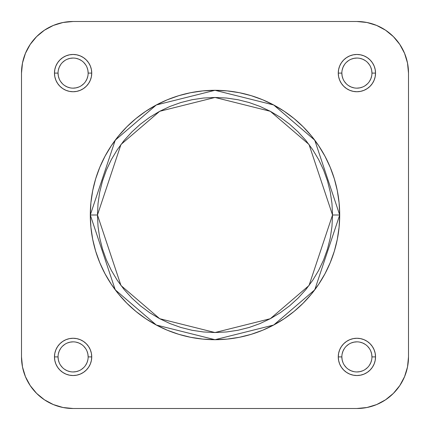 <?xml version="1.0" encoding="UTF-8"?>
<svg xmlns="http://www.w3.org/2000/svg" width="430" height="430" viewBox="0 0 430 430"><rect width="100%" height="100%" fill="white"/><g stroke="black" fill="none" stroke-linecap="round" stroke-linejoin="round"><path stroke-width="0.64" d="M341.85 356.9L338.265 356.9A18.635 18.635 0 0 1 356.9 338.265A18.635 18.635 0 0 1 375.535 356.9L375.175 353.267L374.116 349.767L372.391 346.548L370.074 343.726L367.252 341.409L364.033 339.684L360.534 338.625L356.9 338.265L353.267 338.625L349.767 339.684L346.548 341.409L343.726 343.726L341.409 346.548L339.684 349.767L338.625 353.267L338.265 356.9L338.625 360.534L339.684 364.033L341.409 367.252L343.726 370.074L346.548 372.391L349.767 374.116L353.267 375.175L356.9 375.535L360.534 375.175L364.033 374.116L367.252 372.391L370.074 370.074L372.391 367.252L374.116 364.033L375.175 360.534L375.535 356.9L371.95 356.9A15.05 15.05 0 0 0 356.9 341.85A15.05 15.05 0 0 0 341.85 356.9A15.05 15.05 0 0 0 356.9 371.95A15.05 15.05 0 0 0 371.95 356.9L375.535 356.9A18.635 18.635 0 0 1 356.9 375.535A18.635 18.635 0 0 1 338.265 356.9L341.85 356.9A15.05 15.05 0 0 1 356.9 341.85A15.05 15.05 0 0 1 371.95 356.9A15.05 15.05 0 0 1 356.9 371.95A15.05 15.05 0 0 1 341.85 356.9L342.14 359.835L342.995 362.662M58.05 356.9L54.465 356.9A18.635 18.635 0 0 1 73.1 338.265A18.635 18.635 0 0 1 91.735 356.9L91.375 353.267L90.316 349.767L88.591 346.548L86.274 343.726L83.452 341.409L80.233 339.684L76.733 338.625L73.1 338.265L69.466 338.625L65.967 339.684L62.748 341.409L59.926 343.726L57.609 346.548L55.884 349.767L54.825 353.267L54.465 356.9L54.825 360.534L55.884 364.033L57.609 367.252L59.926 370.074L62.748 372.391L65.967 374.116L69.466 375.175L73.1 375.535L76.733 375.175L80.233 374.116L83.452 372.391L86.274 370.074L88.591 367.252L90.316 364.033L91.375 360.534L91.735 356.9L88.15 356.9A15.05 15.05 0 0 0 73.1 341.85A15.05 15.05 0 0 0 58.05 356.9A15.05 15.05 0 0 0 73.1 371.95A15.05 15.05 0 0 0 88.15 356.9L91.735 356.9A18.635 18.635 0 0 1 73.1 375.535A18.635 18.635 0 0 1 54.465 356.9L58.05 356.9A15.05 15.05 0 0 1 73.1 341.85A15.05 15.05 0 0 1 88.15 356.9A15.05 15.05 0 0 1 73.1 371.95A15.05 15.05 0 0 1 58.05 356.9L58.34 359.835L59.195 362.662M341.85 73.1L338.265 73.1A18.635 18.635 0 0 1 356.9 54.465A18.635 18.635 0 0 1 375.535 73.1L375.175 69.466L374.116 65.967L372.391 62.748L370.074 59.926L367.252 57.609L364.033 55.884L360.534 54.825L356.9 54.465L353.267 54.825L349.767 55.884L346.548 57.609L343.726 59.926L341.409 62.748L339.684 65.967L338.625 69.466L338.265 73.1L338.625 76.733L339.684 80.233L341.409 83.452L343.726 86.274L346.548 88.591L349.767 90.316L353.267 91.375L356.9 91.735L360.534 91.375L364.033 90.316L367.252 88.591L370.074 86.274L372.391 83.452L374.116 80.233L375.175 76.733L375.535 73.1L371.95 73.1A15.05 15.05 0 0 0 356.9 58.05A15.05 15.05 0 0 0 341.85 73.1A15.05 15.05 0 0 0 356.9 88.15A15.05 15.05 0 0 0 371.95 73.1L375.535 73.1A18.635 18.635 0 0 1 356.9 91.735A18.635 18.635 0 0 1 338.265 73.1L341.85 73.1A15.05 15.05 0 0 1 356.9 58.05A15.05 15.05 0 0 1 371.95 73.1A15.05 15.05 0 0 1 356.9 88.15A15.05 15.05 0 0 1 341.85 73.1L342.14 76.035L342.995 78.862M58.05 73.1L54.465 73.1A18.635 18.635 0 0 1 73.1 54.465A18.635 18.635 0 0 1 91.735 73.1L91.375 69.466L90.316 65.967L88.591 62.748L86.274 59.926L83.452 57.609L80.233 55.884L76.733 54.825L73.1 54.465L69.466 54.825L65.967 55.884L62.748 57.609L59.926 59.926L57.609 62.748L55.884 65.967L54.825 69.466L54.465 73.1L54.825 76.733L55.884 80.233L57.609 83.452L59.926 86.274L62.748 88.591L65.967 90.316L69.466 91.375L73.1 91.735L76.733 91.375L80.233 90.316L83.452 88.591L86.274 86.274L88.591 83.452L90.316 80.233L91.375 76.733L91.735 73.1L88.15 73.1A15.05 15.05 0 0 0 73.1 58.05A15.05 15.05 0 0 0 58.05 73.1A15.05 15.05 0 0 0 73.1 88.15A15.05 15.05 0 0 0 88.15 73.1L91.735 73.1A18.635 18.635 0 0 1 73.1 91.735A18.635 18.635 0 0 1 54.465 73.1L58.05 73.1A15.05 15.05 0 0 1 73.1 58.05A15.05 15.05 0 0 1 88.15 73.1A15.05 15.05 0 0 1 73.1 88.15A15.05 15.05 0 0 1 58.05 73.1L58.34 76.035L59.195 78.862M97.465 215L120.975 144.48L159.691 111.295L215 97.465L270.309 111.295L309.025 144.48L332.535 215L339.7 215L314.76 140.18L273.684 104.968L215 90.3L156.316 104.968L115.24 140.18L90.3 215L97.465 215L98.035 203.481L99.722 192.07L102.528 180.879L106.414 170.022L111.343 159.595L117.277 149.704L124.146 140.438L131.892 131.892L140.438 124.146L149.704 117.277L159.595 111.343L170.022 106.414L180.879 102.528L192.07 99.722L203.481 98.035L215 97.465L226.519 98.035L237.93 99.722L249.12 102.528L259.978 106.414L270.405 111.343L280.296 117.277L289.562 124.146L298.108 131.892L305.854 140.438L312.723 149.704L318.657 159.595L323.586 170.022L327.472 180.879L330.278 192.07L331.965 203.481L332.535 215L331.965 226.519L330.278 237.93L327.472 249.12L323.586 259.978L318.657 270.405L312.723 280.296L305.854 289.562L298.108 298.108L289.562 305.854L280.296 312.723L270.405 318.657L259.978 323.586L249.12 327.472L237.93 330.278L226.519 331.965L215 332.535L203.481 331.965L192.07 330.278L180.879 327.472L170.022 323.586L159.595 318.657L149.704 312.723L140.438 305.854L131.892 298.108L124.146 289.562L117.277 280.296L111.343 270.405L106.414 259.978L102.528 249.12L99.722 237.93L98.035 226.519L97.465 215L90.3 215A124.7 124.7 0 0 1 215 90.3A124.7 124.7 0 0 1 339.7 215A124.7 124.7 0 0 1 215 339.7A124.7 124.7 0 0 1 90.3 215L90.902 227.223L92.697 239.327L95.67 251.201L99.792 262.719L105.022 273.781L111.316 284.278L118.605 294.109L126.823 303.177L135.891 311.395L145.722 318.684L156.219 324.978L167.281 330.208L178.799 334.33L190.673 337.303L202.777 339.098L215 339.7L227.223 339.098L239.327 337.303L251.201 334.33L262.719 330.208L273.781 324.978L284.278 318.684L294.109 311.395L303.177 303.177L311.395 294.109L318.684 284.278L324.978 273.781L330.208 262.719L334.33 251.201L337.303 239.327L339.098 227.223L339.7 215L339.098 202.777L337.303 190.673L334.33 178.799L330.208 167.281L324.978 156.219L318.684 145.722L311.395 135.891L303.177 126.823L294.109 118.605L284.278 111.316L273.781 105.022L262.719 99.792L251.201 95.67L239.327 92.697L227.223 90.902L215 90.3L202.777 90.902L190.673 92.697L178.799 95.67L167.281 99.792L156.219 105.022L145.722 111.316L135.891 118.605L126.823 126.823L118.605 135.891L111.316 145.722L105.022 156.219L99.792 167.281L95.67 178.799L92.697 190.673L90.902 202.777L90.3 215L115.24 289.82L156.316 325.032L215 339.7L273.684 325.032L314.76 289.82L339.7 215L332.535 215L309.025 285.52L270.309 318.705L215 332.535L159.691 318.705L120.975 285.52L97.465 215M366.967 407.511L356.9 408.5L366.967 407.511L356.9 408.5L73.1 408.5L356.9 408.5A51.6 51.6 0 0 0 408.5 356.9L408.5 73.1L407.511 63.033L404.571 53.352L407.511 63.033L408.5 73.1L408.5 356.9L407.511 366.967L404.571 376.648L407.511 366.967L404.571 376.648L399.803 385.565L393.385 393.385L385.565 399.803L376.648 404.571L366.967 407.511L376.648 404.571L366.967 407.511L356.9 408.5L366.967 407.511L376.648 404.571M407.511 63.033L408.5 73.1A51.6 51.6 0 0 0 356.9 21.5L73.1 21.5L63.033 22.489L73.1 21.5L356.9 21.5L366.967 22.489L376.648 25.429L366.967 22.489L376.648 25.429L385.565 30.197L393.385 36.614L399.803 44.435L404.571 53.352L407.511 63.033L404.571 53.352M63.033 22.489L53.352 25.429L63.033 22.489L53.352 25.429L63.033 22.489L53.352 25.429L63.033 22.489L53.352 25.429L63.033 22.489L73.1 21.5A51.6 51.6 0 0 0 21.5 73.1L22.489 63.033L25.429 53.352L22.489 63.033L25.429 53.352L30.197 44.435L36.614 36.614L44.435 30.197L53.352 25.429M73.1 408.5L63.033 407.511L53.352 404.571L63.033 407.511L53.352 404.571L63.033 407.511L53.352 404.571L63.033 407.511L73.1 408.5L63.033 407.511L53.352 404.571L63.033 407.511L73.1 408.5A51.6 51.6 0 0 1 21.5 356.9L22.489 366.967L25.429 376.648L22.489 366.967L21.5 356.9L21.5 73.1L22.489 63.033L25.429 53.352M53.352 404.571L44.435 399.803L36.614 393.385L30.197 385.565L25.429 376.648L22.489 366.967L25.429 376.648M22.489 366.967L21.5 356.9L22.489 366.967L21.5 356.9L21.5 73.1L22.489 63.033L21.5 73.1M88.15 73.1L87.86 70.165L87.005 67.338M85.613 64.736L83.743 62.457M81.463 60.587L78.862 59.195L76.035 58.34M73.1 58.05L70.165 58.34L67.338 59.195M64.736 60.587L62.457 62.457M60.587 64.736L59.195 67.338L58.34 70.165M60.587 81.463L62.457 83.743M64.736 85.613L67.338 87.005L70.165 87.86M73.1 88.15L76.035 87.86L78.862 87.005M81.463 85.613L83.743 83.743M85.613 81.463L87.005 78.862L87.86 76.035M371.95 73.1L371.66 70.165L370.805 67.338M369.413 64.736L367.542 62.457M365.263 60.587L362.662 59.195L359.835 58.34M356.9 58.05L353.965 58.34L351.138 59.195M348.536 60.587L346.257 62.457M344.387 64.736L342.995 67.338L342.14 70.165M344.387 81.463L346.257 83.743M348.536 85.613L351.138 87.005L353.965 87.86M356.9 88.15L359.835 87.86L362.662 87.005M365.263 85.613L367.542 83.743M369.413 81.463L370.805 78.862L371.66 76.035M371.95 356.9L371.66 353.965L370.805 351.138M369.413 348.536L367.542 346.257M365.263 344.387L362.662 342.995L359.835 342.14M356.9 341.85L353.965 342.14L351.138 342.995M348.536 344.387L346.257 346.257M344.387 348.536L342.995 351.138L342.14 353.965M344.387 365.263L346.257 367.542M348.536 369.413L351.138 370.805L353.965 371.66M356.9 371.95L359.835 371.66L362.662 370.805M365.263 369.413L367.542 367.542M369.413 365.263L370.805 362.662L371.66 359.835M88.15 356.9L87.86 353.965L87.005 351.138M85.613 348.536L83.743 346.257M81.463 344.387L78.862 342.995L76.035 342.14M73.1 341.85L70.165 342.14L67.338 342.995M64.736 344.387L62.457 346.257M60.587 348.536L59.195 351.138L58.34 353.965M60.587 365.263L62.457 367.542M64.736 369.413L67.338 370.805L70.165 371.66M73.1 371.95L76.035 371.66L78.862 370.805M81.463 369.413L83.743 367.542M85.613 365.263L87.005 362.662L87.86 359.835M356.9 21.5L366.967 22.489L356.9 21.5L366.967 22.489L376.648 25.429M408.5 356.9L407.511 366.967L408.5 356.9L407.511 366.967L404.571 376.648"/></g></svg>
